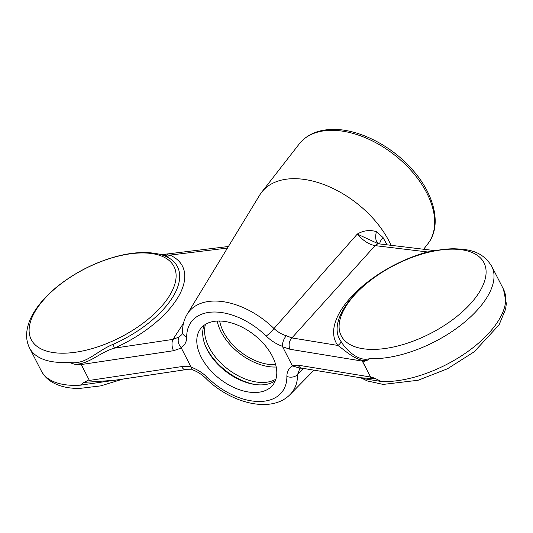 <?xml version="1.0" encoding="UTF-8"?>
<svg xmlns="http://www.w3.org/2000/svg" width="533" height="533" viewBox="0 0 533 533"><rect width="100%" height="100%" fill="white"/><g stroke="black" fill="none" stroke-linecap="round" stroke-linejoin="round"><path stroke-width="0.8" d="M362.287 361.094L370.835 377.537L362.127 360.528L362.287 361.094L290.072 349.295L282.617 346.776L292.191 365.491L298.2 365.178A8.142 5.976 99.3 0 0 301.978 368.196L360.241 377.717L375.958 378.836L381.348 381.501L362.18 378.423L360.241 377.717M282.617 346.776L282.47 346.317C276.5 344.198 271.084 340.78 266.214 336.083A57.331 34.978 -142.1 0 0 213.9 312.018A57.331 34.978 -142.1 0 0 186.71 337.049C186.683 341.82 184.804 345.317 181.073 347.556L191.12 367.184C197.09 369.309 202.507 372.72 207.37 377.424A8.142 1.186 134.4 0 1 205.638 378.15C231.069 403.674 271.817 413.735 290.192 394.42L313.99 370.162M207.37 377.424A57.331 34.978 -142.1 0 0 259.684 401.489A57.331 34.978 -142.1 0 0 286.874 376.451C286.901 371.688 288.779 368.183 292.51 365.944L292.191 365.491M218.503 321.013A45.798 27.943 -142.1 0 0 200.655 328.628A45.798 27.943 -142.1 0 0 219.629 378.803A45.798 27.943 -142.1 0 0 272.936 384.879A45.798 27.943 -142.1 0 0 264.635 344.884A45.798 27.943 -142.1 0 0 218.503 321.013M292.51 365.944L299.959 368.163L301.978 368.196M80.963 363.966L89.671 380.975L80.963 363.966L79.237 364.845L74.62 364.232L68.657 362.3C85.34 365.705 96.18 351.174 113.043 344.365A6.516 0.653 -113.9 0 1 114.382 348.162L172.965 339.381L179.088 337.036L181.966 334.497L182.533 332.026A8.142 5.81 -0.5 0 0 186.71 337.049M181.4 348.016L173.531 350.714A8.142 4.084 81.5 0 1 172.965 339.381L183.485 323.271M282.47 346.317C282.357 342.572 283.629 339.041 286.281 335.723L291.911 337.929A8.142 5.976 99.3 0 0 290.072 349.295M182.533 332.026C182.466 325.456 184.012 319.527 187.17 314.237A65.439 39.928 37.9 0 1 273.982 328.528L357.283 234.08C363.04 240.636 368.976 244.487 375.105 245.626L427.466 251.956L430.737 251.563A8.142 5.81 96.9 0 1 434.182 250.53L379.329 243.894A8.142 5.81 96.9 0 0 375.105 245.626L291.911 337.929L337.829 345.431C344.225 349.668 355.524 361.201 366.657 360.668L363.966 361.367L362.127 360.528M266.214 336.083A8.142 1.186 134.4 0 0 273.982 328.528C277.653 331.959 281.75 334.358 286.281 335.723M181.073 347.556C178.075 343.845 177.416 340.34 179.088 337.036M299.799 368.496L297.561 374.612A65.439 39.928 37.9 0 1 290.192 394.42M303.43 368.196L297.561 374.612A8.142 5.81 -0.5 0 1 286.874 376.451M391.055 245.313A81.416 49.676 -142.1 0 0 293.416 178.682A81.416 49.676 -142.1 0 0 261.683 192.213A81.416 49.676 -142.1 0 0 259.704 195.078L187.17 314.237M387.038 244.827L383.04 237.551L376.431 231.668C369.802 229.656 363.419 230.463 357.283 234.08L378.157 243.701M68.657 362.3A85.487 41.141 152.9 0 1 64.067 362.48A85.487 41.141 152.9 0 1 29.562 347.976C27.356 343.578 26.384 338.835 26.65 333.738C27.096 326.569 29.581 319.327 34.105 312.012C39.669 303.011 47.53 294.423 57.697 286.241C74.84 272.669 93.935 262.876 114.975 256.866C132.797 251.936 148.267 251.216 161.372 254.714L169.9 255.107A6.516 5.31 113.5 0 1 165.603 256.273L161.332 254.701M120.645 379.396L80.363 385.172A85.487 41.141 152.9 0 1 75.773 385.352A85.487 41.141 152.9 0 1 41.268 370.848L29.562 347.976M89.671 380.975L87.365 380.729L83.921 382.401L80.363 385.172M227.444 248.065L169.9 255.107A87.892 42.294 -27.1 0 1 114.382 348.162C98.918 352.679 89.244 364.439 74.62 364.232M427.293 252.455A6.516 2.259 -105.4 0 0 427.466 251.956A87.892 42.294 -27.1 0 0 337.829 345.431A6.516 5.69 143 0 0 341.1 341.58C344.811 348.102 357.856 362.393 369.649 358.629A85.487 41.141 -27.1 0 0 459.413 326.243A85.487 41.141 -27.1 0 0 491.746 266.3C482.052 250.863 469.093 249.244 453.183 248.744C434.595 249.224 415.06 254.667 394.58 265.068C381.075 272.057 369.349 280.265 359.409 289.685C351.074 297.627 344.904 305.762 340.907 314.09A83.201 40.042 152.9 0 0 341.1 341.58M366.664 360.668L369.649 358.629M430.717 251.616A6.516 1.832 -102 0 0 430.737 251.563L431.11 251.529M370.835 377.537L372.094 377.251L375.958 378.836M83.921 382.401L114.788 380.276L185.551 369.669L192.506 369.802M217.184 321.053A45.798 27.943 -142.1 0 0 276.214 366.997M219.676 321.019A42.747 26.077 -142.1 0 0 275.634 364.572M383.04 237.551A16.283 6.583 -30.9 0 0 379.802 243.954M376.431 231.668A16.283 8.675 -61.8 0 0 378.557 243.781M205.485 324.357A45.798 27.943 -142.1 0 0 227.418 368.796A45.798 27.943 -142.1 0 0 275.887 379.143M191.12 367.184L192.353 369.769C197.143 371.454 201.567 374.246 205.638 378.15M89.511 380.409L181.66 366.597A8.142 4.084 81.5 0 0 185.551 369.669M205.038 344.931A48.163 29.382 -142.1 0 0 256.053 384.633M204.146 325.25A45.798 27.943 -142.1 0 0 205.378 345.79A45.798 27.943 -142.1 0 0 255.134 384.513A45.798 27.943 -142.1 0 0 275.348 380.662M298.2 365.178L370.415 376.978M81.382 364.525L173.531 350.714M181.66 366.597L190.974 366.724M381.348 381.501A85.487 41.141 -27.1 0 0 471.119 349.108A85.487 41.141 -27.1 0 0 503.452 289.172L506.35 303.643L505.584 309.2L499.088 324.837L474.237 351.773L447.54 368.743L418.139 380.256L383.18 384.42L367.277 380.935L362.18 378.423M63.607 353.199A80.17 38.576 152.9 0 1 40.321 303.83A80.17 38.576 152.9 0 1 141.625 252.942A80.17 38.576 152.9 0 1 164.904 302.311A80.17 38.576 152.9 0 1 63.607 353.199M165.603 256.273A83.201 40.042 152.9 0 1 113.043 344.365M163.518 255.427A6.516 5.616 111.1 0 0 167.382 254.781A8.142 4.324 83 0 1 169.154 253.748L228.404 246.499M451.604 249.158A80.17 38.576 -27.1 0 0 350.301 300.046A80.17 38.576 -27.1 0 0 373.586 349.408A80.17 38.576 -27.1 0 0 474.89 298.527A80.17 38.576 -27.1 0 0 451.604 249.158M331.053 130.319A81.416 49.676 -142.1 0 0 299.313 143.85C306.935 134.483 318.041 129.672 332.632 129.426C358.396 128.806 391.335 145.522 412.209 169.461C434.815 194.518 442.17 225.999 427.819 243.854A81.416 49.676 -142.1 0 0 413.068 172.752A81.416 49.676 -142.1 0 0 331.053 130.319M123.09 379.03L100.77 385.872L79.83 388.404C68.431 388.61 58.89 386.345 51.208 381.595C46.871 378.823 43.559 375.239 41.268 370.848M491.746 266.3L503.452 289.172M423.622 249.251L427.819 243.854M261.683 192.213L299.313 143.85M379.329 243.894L378.157 243.694M434.182 250.53L435.254 250.657M299.793 368.503L300.645 367.85M161.412 254.614L169.154 253.748"/></g></svg>
